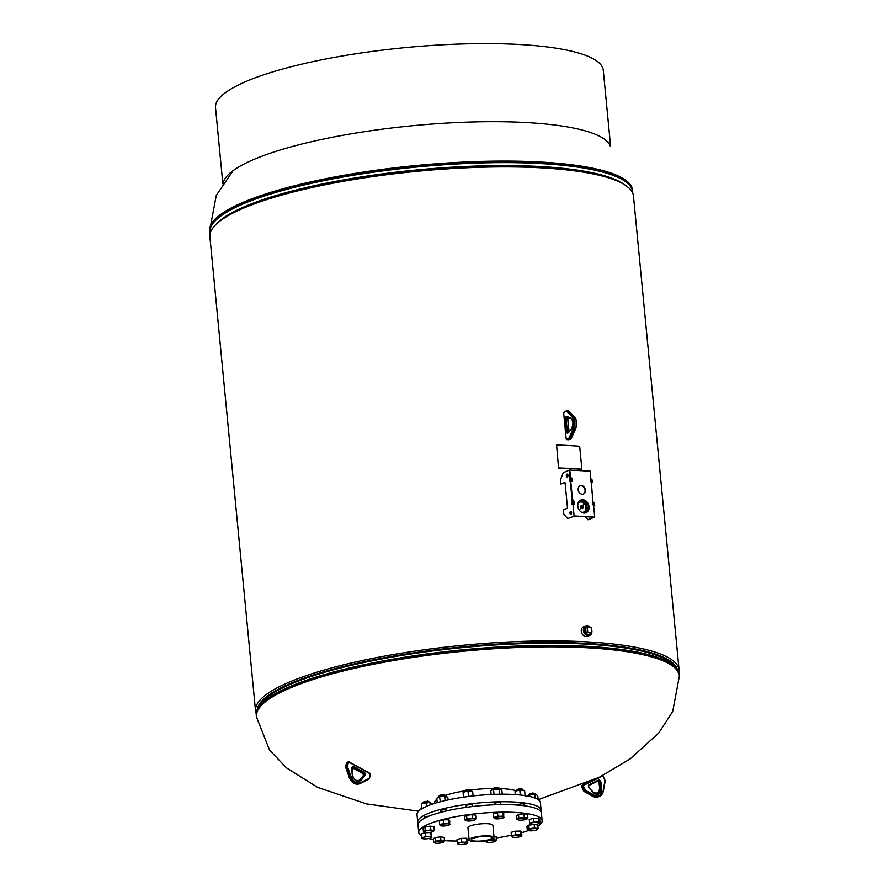 <?xml version="1.0" encoding="UTF-8"?>
<svg xmlns="http://www.w3.org/2000/svg" width="889" height="889" viewBox="0 0 889 889"><rect width="100%" height="100%" fill="white"/><g stroke="black" fill="none" stroke-linecap="round" stroke-linejoin="round"><path stroke-width="1.33" d="M216.06 224.395L217.372 223.128A211.293 45.072 -5.5 0 1 247.698 205.748A211.293 45.072 -5.5 0 1 454.468 167.521A211.293 45.072 -5.5 0 1 623.511 184.023L625.034 185.012A212.76 45.383 174.5 0 0 454.812 168.388A212.76 45.383 174.5 0 0 246.597 206.881A212.76 45.383 174.5 0 0 216.06 224.395A212.76 45.383 174.5 0 0 209.893 236.852L255.532 710.867A212.76 45.383 -5.5 0 1 462.969 645.292A212.76 45.383 -5.5 0 1 679.107 670.073A212.76 45.383 -5.5 0 1 678.929 673.095M679.107 670.073L633.468 196.058A212.76 45.383 174.5 0 0 625.034 185.012M256.288 713.8A212.76 45.383 -5.5 0 1 255.532 710.867M258.288 707.855A210.549 44.906 -5.5 0 1 463.136 646.97A210.549 44.906 -5.5 0 1 675.829 667.65M677.485 669.906A211.293 45.072 174.5 0 0 463.113 646.814A211.293 45.072 174.5 0 0 257.099 710.389M516.387 790.877A43.317 9.246 174.5 0 0 502.007 788.643A43.317 9.246 174.5 0 0 499.107 788.521M493.251 788.454A43.317 9.246 174.5 0 0 470.548 790.043M464.803 790.877A43.317 9.246 174.5 0 0 445.045 795.488M436.888 799.311A43.317 9.246 174.5 0 0 434.643 802.067L434.343 803.478M586.273 627.089A3.878 3.089 67.8 0 0 586.062 627.178A3.878 3.089 67.8 0 0 584.673 631.601A3.878 3.089 67.8 0 0 588.518 634.468A3.878 3.089 67.8 0 0 588.985 634.357A3.878 3.089 67.8 0 0 589.207 634.268M590.618 627.712A5.167 4.112 67.8 0 0 586.462 625.723A5.167 4.112 67.8 0 0 585.684 625.934L583.617 626.778A5.167 4.112 67.8 0 0 581.595 632.646A5.167 4.112 67.8 0 0 586.751 636.557A5.167 4.112 67.8 0 0 587.518 636.346L589.585 635.502A5.167 4.112 67.8 0 0 591.363 628.968M585.684 625.934A5.167 4.112 67.8 0 0 583.662 631.801A5.167 4.112 67.8 0 0 588.818 635.713A5.167 4.112 67.8 0 0 589.585 635.502M490.106 839.238A10.335 2.2 174.5 0 0 491.884 837.76A10.335 2.2 174.5 0 0 484.483 836.382A10.335 2.2 174.5 0 0 473.104 838.305A10.335 2.2 174.5 0 0 471.314 839.738A10.335 2.2 174.5 0 0 478.626 841.161A10.335 2.2 174.5 0 0 490.106 839.238M471.281 838.205A12.546 2.678 174.5 0 0 469.114 839.972A12.546 2.678 174.5 0 0 478.049 841.672A12.546 2.678 174.5 0 0 491.928 839.338A12.546 2.678 174.5 0 0 494.084 837.571A12.546 2.678 174.5 0 0 485.161 835.871A12.546 2.678 174.5 0 0 471.281 838.205M494.084 837.571L492.917 825.37A12.546 2.678 174.5 0 0 483.983 823.67A12.546 2.678 174.5 0 0 470.103 826.014A12.546 2.678 174.5 0 0 467.947 827.781L469.114 839.972M581.217 506.852A1.211 0.967 67.8 0 0 583.217 506.963A1.211 0.967 67.8 0 0 581.217 506.852M581.462 512.22A5.345 4.256 67.8 0 0 583.706 512.086A5.345 4.256 67.8 0 0 586.084 507.363A5.345 4.256 67.8 0 0 579.661 502.174A5.345 4.256 67.8 0 0 577.961 503.641M583.617 512.108A5.345 4.256 67.8 0 0 585.929 507.43A5.345 4.256 67.8 0 0 579.584 502.207M584.618 513.075A6.645 5.29 67.8 0 0 587.151 507.43A6.645 5.29 67.8 0 0 579.628 500.829M581.762 505.785L581.128 506.041A1.211 0.967 67.8 0 0 582.051 508.286L582.673 508.03M582.706 505.985L583.962 504.163L582.451 505.819M583.884 504.185L582.417 505.808M581.584 505.863A1.356 1.078 67.8 0 0 580.684 507.775L580.373 508.719L581.139 508.275A1.356 1.078 67.8 0 0 582.495 508.097M581.106 508.33A1.356 1.078 67.8 0 0 582.073 508.43M581.039 505.919A1.356 1.078 67.8 0 0 580.617 507.808L580.739 508.864M589.374 627.645A3.878 3.089 67.8 0 0 586.373 627.045A3.878 3.089 67.8 0 0 584.651 630.457A3.878 3.089 67.8 0 0 589.307 634.224A3.878 3.089 67.8 0 0 590.752 632.779M586.095 632.857L591.685 632.39L591.241 627.745L587.307 627.523L587.751 632.179L586.095 632.857L585.651 628.201L587.307 627.523M587.751 632.179L591.685 632.39M536.834 808.779A3.323 0.711 174.5 0 0 536.856 808.668A3.323 0.711 174.5 0 0 535.456 808.234M524.066 804.678A3.323 0.711 174.5 0 0 524.466 804.278A3.323 0.711 174.5 0 0 522.11 803.834A3.323 0.711 174.5 0 0 518.431 804.456A3.323 0.711 174.5 0 0 517.865 804.923A3.323 0.711 174.5 0 0 518.031 805.112M500.529 803.367A3.323 0.711 174.5 0 0 500.896 802.989A3.323 0.711 174.5 0 0 498.54 802.545A3.323 0.711 174.5 0 0 494.862 803.167A3.323 0.711 174.5 0 0 494.284 803.634A3.323 0.711 174.5 0 0 494.651 803.912M472.137 805.501A3.323 0.711 174.5 0 0 472.459 805.156A3.323 0.711 174.5 0 0 470.092 804.701A3.323 0.711 174.5 0 0 466.425 805.323A3.323 0.711 174.5 0 0 465.847 805.79A3.323 0.711 174.5 0 0 466.258 806.079M446.489 810.501A3.323 0.711 174.5 0 0 446.778 810.179A3.323 0.711 174.5 0 0 444.411 809.723A3.323 0.711 174.5 0 0 440.733 810.346A3.323 0.711 174.5 0 0 440.166 810.812A3.323 0.711 174.5 0 0 440.622 811.112M428.665 816.269A3.323 0.711 174.5 0 0 424.686 816.891A3.323 0.711 174.5 0 0 424.109 817.358A3.323 0.711 174.5 0 0 424.598 817.669M418.241 823.514A61.974 13.224 -5.5 0 1 417.73 822.114A61.974 13.224 -5.5 0 1 428.431 813.379A61.974 13.224 -5.5 0 1 496.995 801.834A61.974 13.224 -5.5 0 1 541.112 810.235A61.974 13.224 -5.5 0 1 540.89 811.701M417.73 822.114L417.008 814.58A61.974 13.224 -5.5 0 1 427.698 805.856A61.974 13.224 -5.5 0 1 496.262 794.299A61.974 13.224 -5.5 0 1 540.39 802.7L541.112 810.235M537.878 826.137A61.974 13.224 174.5 0 0 542.112 820.636L541.39 813.102A61.974 13.224 174.5 0 0 497.262 804.701A61.974 13.224 174.5 0 0 428.698 816.258A61.974 13.224 174.5 0 0 418.008 824.981L418.741 832.515A61.974 13.224 174.5 0 0 421.375 835.849M542.112 820.636A61.974 13.224 174.5 0 0 497.996 812.235A61.974 13.224 174.5 0 0 429.431 823.792A61.974 13.224 174.5 0 0 418.741 832.515M428.609 838.549A61.974 13.224 174.5 0 0 433.399 839.494M444.489 840.672A61.974 13.224 174.5 0 0 457.224 841.016M467.625 840.738A61.974 13.224 174.5 0 0 469.636 840.638M496.229 837.96A61.974 13.224 174.5 0 0 511.397 835.216M521.587 832.693A61.974 13.224 174.5 0 0 528.355 830.537A4.801 1.022 -5.5 0 1 528.233 829.804L527.288 830.026L529.122 830.726A4.801 1.022 -5.5 0 1 528.355 830.537L528.133 830.448M457.424 843.105L457.979 844.061A4.801 1.022 174.5 0 1 459.557 842.939L457.424 843.105L457.079 839.505L461.258 838.349L461.602 841.95L459.557 842.939A4.801 1.022 -5.5 0 1 464.247 842.316L461.602 841.95M466.814 841.861L464.247 842.316A4.801 1.022 -5.5 0 1 467.37 842.816L466.469 838.26L467.492 839.327L467.37 842.816A4.801 1.022 -5.5 0 1 467.125 843.394A4.801 1.022 -5.5 0 1 465.792 843.928A4.801 1.022 -5.5 0 1 461.102 844.55A4.801 1.022 -5.5 0 1 458.291 844.25A4.801 1.022 -5.5 0 1 457.979 844.061M461.258 838.349L466.469 838.26M467.281 843.283L467.836 842.928M223.117 183.412A194.78 41.55 -5.5 0 1 329.241 137.884A194.78 41.55 -5.5 0 1 526.077 122.538A194.78 41.55 -5.5 0 1 610.287 146.129M610.621 146.463L603.287 70.298A194.78 41.55 174.5 0 0 518.565 44.45A194.78 41.55 174.5 0 0 316.984 60.774A194.78 41.55 174.5 0 0 215.516 107.636L222.85 183.801M435.499 841.161L435.154 837.56L433.332 838.849L433.688 842.45L435.521 843.15A4.801 1.022 -5.5 0 1 434.754 842.961A4.801 1.022 -5.5 0 1 434.632 842.227L433.688 842.45L435.521 843.15A4.801 1.022 -5.5 0 0 440.033 843.072A4.801 1.022 -5.5 0 0 443.6 842.105L443.6 842.105A4.801 1.022 -5.5 0 0 443.644 842.072L444.522 841.016L440.922 840.449L435.499 841.161L434.632 842.227A4.801 1.022 174.5 0 1 438.255 841.216A4.801 1.022 -5.5 0 1 442.755 841.15A4.801 1.022 -5.5 0 1 443.644 842.072L442.7 842.305M435.154 837.56L440.577 836.849L440.922 840.449M440.577 836.849L444.167 837.416L444.522 841.016M421.742 807.845L421.064 808.479A2.956 0.633 174.5 0 0 421.008 808.623L421.064 809.201M421.775 808.112A2.956 0.633 174.5 0 0 421.064 808.479M421.53 837.438L422.086 838.394A4.801 1.022 -5.5 0 1 423.653 837.271L421.53 837.438L421.186 833.838L425.364 832.682L425.709 836.282L423.653 837.271A4.801 1.022 174.5 0 1 428.354 836.649L425.709 836.282M430.909 836.193L428.354 836.649A4.801 1.022 -5.5 0 1 431.465 837.149L430.565 832.593L431.587 833.66L431.465 837.149A4.801 1.022 -5.5 0 1 431.232 837.727A4.801 1.022 -5.5 0 1 429.887 838.26A4.801 1.022 -5.5 0 1 425.198 838.883A4.801 1.022 -5.5 0 1 422.397 838.571A4.801 1.022 -5.5 0 1 422.086 838.394M425.364 832.682L430.565 832.593M431.376 837.616L431.943 837.26M429.076 802.611L428.987 801.756A2.956 0.633 174.5 0 0 428.909 801.634L427.909 801.089L423.175 802.178A2.956 0.633 174.5 0 0 423.12 802.323L423.197 803.178M428.909 801.634A2.956 0.633 174.5 0 0 428.276 801.422A2.956 0.633 174.5 0 0 425.309 801.5A2.956 0.633 174.5 0 0 423.175 802.178M425.253 830.482L423.431 831.76L425.275 832.46A4.801 1.022 -5.5 0 1 424.509 832.271A4.801 1.022 -5.5 0 1 424.375 831.537A4.801 1.022 -5.5 0 1 427.998 830.537L425.253 830.482L424.898 826.881L430.32 826.159L430.665 829.759L427.998 830.537A4.801 1.022 174.5 0 1 432.51 830.459L430.665 829.759M432.443 831.615L433.399 831.382A4.801 1.022 -5.5 0 1 433.343 831.426A4.801 1.022 -5.5 0 1 429.776 832.393A4.801 1.022 -5.5 0 1 425.275 832.46L423.431 831.76L423.086 828.159L424.898 826.881M434.265 830.326L432.51 830.459A4.801 1.022 -5.5 0 1 433.399 831.382L434.265 830.326L433.921 826.726L430.32 826.159M444.5 794.755L439.199 795.644A2.956 0.633 174.5 0 0 439.144 795.788A2.956 0.633 174.5 0 0 439.199 795.888M444.989 795.333A2.956 0.633 174.5 0 0 445.022 795.222A2.956 0.633 174.5 0 0 444.967 795.122A2.956 0.633 174.5 0 0 444.933 795.088A2.956 0.633 174.5 0 0 442.022 794.877A2.956 0.633 174.5 0 0 439.199 795.644M443.844 823.436L439.666 824.592L440.222 825.548A4.801 1.022 -5.5 0 1 441.8 824.436A4.801 1.022 -5.5 0 1 446.489 823.814L443.844 823.436L443.5 819.836L448.701 819.747L449.056 823.347L446.489 823.814A4.801 1.022 174.5 0 1 449.601 824.303L449.056 823.347M439.666 824.592L439.322 820.991L443.5 819.836M448.701 819.747L449.734 820.825L449.601 824.303A4.801 1.022 -5.5 0 1 449.367 824.881A4.801 1.022 -5.5 0 1 448.034 825.414A4.801 1.022 -5.5 0 1 443.344 826.037A4.801 1.022 -5.5 0 1 440.533 825.737A4.801 1.022 -5.5 0 1 440.222 825.548M449.523 824.77L450.078 824.425M470.748 791.054L470.67 790.21A2.956 0.633 174.5 0 0 470.581 790.077L465.191 790.254M470.581 790.077A2.956 0.633 174.5 0 0 467.87 789.843A2.956 0.633 174.5 0 0 464.958 790.532A2.956 0.633 174.5 0 0 464.847 790.621A2.956 0.633 174.5 0 0 464.791 790.766L464.869 791.621M472.337 818.202L466.925 818.925L465.103 820.214L466.947 820.914A4.801 1.022 -5.5 0 1 466.18 820.714A4.801 1.022 -5.5 0 1 466.047 819.98A4.801 1.022 -5.5 0 1 469.67 818.98A4.801 1.022 -5.5 0 1 474.181 818.902L472.337 818.202L471.992 814.602L475.593 815.169L475.937 818.769L474.181 818.902A4.801 1.022 174.5 0 1 475.07 819.836L475.937 818.769M474.115 820.058L475.07 819.836A4.801 1.022 -5.5 0 1 475.015 819.869A4.801 1.022 -5.5 0 1 471.448 820.836A4.801 1.022 -5.5 0 1 466.947 820.914L465.103 820.214L464.758 816.613L466.569 815.324L471.992 814.602M466.569 815.324L466.925 818.925M499.14 788.91L499.062 788.054A2.956 0.633 174.5 0 0 498.973 787.921L494.451 787.654L493.239 788.476A2.956 0.633 174.5 0 0 493.184 788.621L493.262 789.465M498.973 787.921A2.956 0.633 174.5 0 0 494.206 788.032A2.956 0.633 174.5 0 0 493.239 788.476M503.096 816.18L497.884 816.269L493.706 817.424L494.262 818.38A4.801 1.022 -5.5 0 1 495.84 817.258A4.801 1.022 -5.5 0 1 500.529 816.635A4.801 1.022 -5.5 0 1 503.641 817.135L502.741 812.579L503.774 813.646L503.641 817.135A4.801 1.022 174.5 0 1 503.407 817.713L504.119 817.247M493.706 817.424L493.362 813.824L497.54 812.668L502.741 812.579M497.54 812.668L497.884 816.269M503.407 817.713A4.801 1.022 174.5 0 1 502.074 818.247A4.801 1.022 -5.5 0 1 497.384 818.869A4.801 1.022 -5.5 0 1 494.573 818.569A4.801 1.022 -5.5 0 1 494.262 818.38M522.676 790.188L522.588 789.332A2.956 0.633 174.5 0 0 522.51 789.21L519.143 788.71L516.776 789.754A2.956 0.633 174.5 0 0 516.72 789.899L516.798 790.754M522.51 789.21A2.956 0.633 174.5 0 0 519.109 789.054A2.956 0.633 174.5 0 0 516.776 789.754M527.866 817.902L524.266 817.335L518.854 818.058L517.031 819.347L518.865 820.047A4.801 1.022 -5.5 0 1 518.109 819.847A4.801 1.022 -5.5 0 1 517.976 819.113A4.801 1.022 -5.5 0 1 521.599 818.113A4.801 1.022 -5.5 0 1 526.099 818.036A4.801 1.022 -5.5 0 1 526.999 818.969L527.866 817.902L527.521 814.302L523.921 813.735L524.266 817.335M526.044 819.191L526.999 818.969A4.801 1.022 174.5 0 1 526.944 819.002L526.944 819.002A4.801 1.022 174.5 0 1 523.377 819.969A4.801 1.022 -5.5 0 1 518.865 820.047L517.031 819.347L516.687 815.746L518.498 814.457L518.854 818.058M518.498 814.457L523.921 813.735M535.045 794.577L534.956 793.721A2.956 0.633 174.5 0 0 534.878 793.588L532.8 792.988L529.144 794.144A2.956 0.633 174.5 0 0 529.088 794.288L529.166 795.144M534.878 793.588A2.956 0.633 174.5 0 0 532.989 793.321A2.956 0.633 174.5 0 0 529.144 794.144M529.611 823.092L529.266 819.491L533.433 818.336L538.645 818.247L539.667 819.314L540.023 822.925L538.99 821.847L533.789 821.936L529.611 823.092L530.166 824.047A4.801 1.022 -5.5 0 1 531.733 822.936A4.801 1.022 -5.5 0 1 536.434 822.314A4.801 1.022 -5.5 0 1 539.545 822.803A4.801 1.022 -5.5 0 1 539.312 823.381A4.801 1.022 -5.5 0 1 537.967 823.914A4.801 1.022 174.5 0 1 533.278 824.536A4.801 1.022 -5.5 0 1 530.466 824.236A4.801 1.022 -5.5 0 1 530.166 824.047M538.645 818.247L538.99 821.847M539.456 823.27L540.023 822.925M533.433 818.336L533.789 821.936M536.3 829.881L538.112 828.592L534.522 828.026L529.099 828.748L528.233 829.804A4.801 1.022 -5.5 0 1 531.855 828.804A4.801 1.022 -5.5 0 1 536.356 828.726A4.801 1.022 -5.5 0 1 537.245 829.648A4.801 1.022 -5.5 0 1 537.2 829.693A4.801 1.022 -5.5 0 1 533.633 830.659A4.801 1.022 174.5 0 1 529.122 830.726L527.288 830.026L526.933 826.426L528.755 825.136L529.099 828.748M534.522 824.481L537.767 824.992L538.112 828.592M534.178 824.503L534.522 828.026M528.755 825.136L533.3 824.536M511.464 835.938L511.119 832.337L515.298 831.171L520.498 831.093L521.532 832.16L521.876 835.76L520.854 834.693L515.642 834.782L511.464 835.938L512.02 836.882A4.801 1.022 -5.5 0 1 513.598 835.771A4.801 1.022 -5.5 0 1 518.287 835.149A4.801 1.022 -5.5 0 1 521.41 835.638A4.801 1.022 -5.5 0 1 521.165 836.227A4.801 1.022 -5.5 0 1 519.832 836.76A4.801 1.022 -5.5 0 1 515.142 837.382A4.801 1.022 174.5 0 1 512.331 837.071L512.22 837.027M521.321 836.116L521.876 835.76M515.298 831.171L515.642 834.782M520.498 831.093L520.854 834.693M492.784 838.938L492.85 839.583L490.172 840.349L487.428 840.294L485.616 841.583L487.45 842.283L485.55 840.961M493.951 836.205L496.095 836.549L496.44 840.149L492.85 839.583M494.628 841.439L496.44 840.149M486.683 842.094A4.801 1.022 174.5 0 1 486.561 841.361A4.801 1.022 -5.5 0 1 490.172 840.349A4.801 1.022 -5.5 0 1 494.684 840.283A4.801 1.022 -5.5 0 1 495.573 841.205A4.801 1.022 -5.5 0 1 495.529 841.238A4.801 1.022 -5.5 0 1 491.961 842.205A4.801 1.022 -5.5 0 1 487.45 842.283A4.801 1.022 174.5 0 1 486.683 842.094L486.461 842.005M419.43 810.212A4.801 1.022 -5.5 0 1 419.486 810.168A4.801 1.022 -5.5 0 1 419.964 809.868A4.801 1.022 -5.5 0 1 420.275 809.746M419.964 809.868L418.641 811.09L420.23 809.768M421.464 804.023A4.801 1.022 -5.5 0 1 421.597 803.856A4.801 1.022 -5.5 0 1 423.82 803.034A4.801 1.022 -5.5 0 1 428.587 802.589A4.801 1.022 -5.5 0 1 430.776 802.978L430.998 803.111M430.987 803.256L428.587 802.589L426.253 803.089L426.564 806.323M431.165 804.545L431.032 803.234M421.919 808.657L421.486 804.123L423.82 803.034L426.253 803.089M421.442 804.134L421.831 808.712M437.577 797.366A4.801 1.022 -5.5 0 1 437.621 797.322A4.801 1.022 -5.5 0 1 438.099 797.033A4.801 1.022 -5.5 0 1 442.222 796.133A4.801 1.022 -5.5 0 1 446.367 796.266A4.801 1.022 -5.5 0 1 446.8 796.444A4.801 1.022 -5.5 0 1 446.845 796.466M448.067 799.922L447.812 797.222L445.033 796.455L445.433 800.511M440.422 801.745L439.522 796.966L442.222 796.133L445.033 796.455M439.522 796.966L436.788 798.244L438.099 797.033M437.199 802.623L436.788 798.244M463.136 792.477A4.801 1.022 -5.5 0 1 463.269 792.31A4.801 1.022 -5.5 0 1 465.492 791.477A4.801 1.022 -5.5 0 1 470.259 791.032A4.801 1.022 -5.5 0 1 472.448 791.421L472.67 791.554M472.659 791.699L473.115 795.933M468.925 796.422L467.925 791.532L470.259 791.032L472.704 791.688M467.925 791.532L465.492 791.477L463.113 792.588L463.502 797.166M463.602 797.155L463.113 792.588M468.37 796.188L467.792 796.577M491.617 790.199A4.801 1.022 -5.5 0 1 491.661 790.154A4.801 1.022 -5.5 0 1 492.139 789.854A4.801 1.022 -5.5 0 1 496.262 788.965A4.801 1.022 -5.5 0 1 500.407 789.099A4.801 1.022 -5.5 0 1 500.84 789.265A4.801 1.022 -5.5 0 1 500.885 789.299M502.252 794.199L501.852 790.054L500.84 789.265M499.829 794.221L499.073 789.288L500.407 789.099M499.073 789.288L492.139 789.854L490.817 791.077L492.139 789.854M494.006 794.366L493.562 789.788M499.529 793.944L498.885 794.233M491.15 794.488L490.817 791.077M515.198 791.443L515.042 791.577A4.801 1.022 -5.5 0 1 515.198 791.443A4.801 1.022 -5.5 0 1 517.409 790.61A4.801 1.022 -5.5 0 1 522.187 790.165A4.801 1.022 -5.5 0 1 524.377 790.554L524.599 790.688M515.264 794.588L515.042 791.721L517.409 790.61L522.187 790.165L524.588 790.832M525.143 796.644L524.632 790.821M520.276 795.01L519.854 790.665M515.364 794.588L515.087 791.699M527.51 795.866A4.801 1.022 -5.5 0 1 527.566 795.822A4.801 1.022 -5.5 0 1 528.033 795.533A4.801 1.022 -5.5 0 1 532.167 794.633A4.801 1.022 -5.5 0 1 536.311 794.766A4.801 1.022 -5.5 0 1 536.745 794.933A4.801 1.022 -5.5 0 1 536.789 794.966M538.123 799.6L537.745 795.722L536.311 794.766L532.167 794.633L528.033 795.533L526.721 796.744L528.033 795.533M535.289 798.144L534.978 794.955M529.555 796.444L529.466 795.466M590.429 479.793L591.374 479.704L591.463 482.349L590.663 481.193M592.641 502.752L593.585 502.663L593.674 505.319L592.874 504.152M592.896 502.641L591.429 482.949L592.496 482.427L591.996 479.838M590.685 479.682L590.296 471.181L569.66 470.048L571.56 480.905L571.06 481.394L570.627 480.093M591.274 479.493L591.985 479.738L592.207 482.038L591.096 482.494M594.041 502.474L593.441 502.441L594.196 502.696L593.874 505.474M585.14 516.765L588.318 519.709L594.719 517.098L593.641 505.908L594.708 505.397L594.208 502.796M587.707 519.676L594.308 517.265L574.083 515.964L594.719 517.098M587.051 509.508L586.918 502.541M570.516 481.516L569.616 481.182L569.393 478.882L570.138 478.638L571.005 480.116M572.727 504.474L571.827 504.141L571.605 501.841L572.349 501.596L573.216 503.074M585.484 490.117A4.423 3.523 67.8 0 0 580.161 485.816A4.423 3.523 67.8 0 0 578.194 489.717A4.423 3.523 67.8 0 0 583.506 494.017A4.423 3.523 67.8 0 0 585.484 490.117M583.295 494.084A4.423 3.523 67.8 0 0 585.062 490.284A4.423 3.523 67.8 0 0 579.961 485.905M589.063 506.73A6.845 5.445 67.8 0 0 580.839 500.074A6.845 5.445 67.8 0 0 577.794 506.108A6.845 5.445 67.8 0 0 586.018 512.753A6.845 5.445 67.8 0 0 589.063 506.73M585.807 512.831A6.845 5.445 67.8 0 0 588.651 506.897A6.845 5.445 67.8 0 0 580.639 500.163M570.382 481.982L572.127 500.174L573.249 500.04L573.549 501.574L573.638 504.219L572.838 503.052M572.838 500.207L572.961 501.507M570.06 478.638L569.249 470.214L569.916 477.215L571.038 477.082M570.627 477.249L570.749 478.549M591.041 481.216L590.274 478.138L590.974 478.171M593.252 504.174L592.485 501.096L593.185 501.129M564.982 482.683L560.903 484.061L560.492 479.749L563.248 472.659L569.66 470.048M570.794 481.816L572.538 500.007L573.249 500.04M573.005 504.774L574.083 515.964M570.105 481.682L569.204 481.349L569.46 478.671M591.441 482.849L592.018 482.816M593.652 505.808L594.23 505.774M572.316 504.641L571.416 504.307L571.671 501.629M558.792 467.947A214.016 45.65 -5.5 0 1 581.884 469.214L579.672 446.256A214.016 45.65 -5.5 0 0 556.581 444.989L558.57 468.047A213.593 45.561 -5.5 0 1 581.628 469.303L581.884 469.214M556.581 444.989L558.57 468.047M571.005 514.231A1.478 0.833 93.1 0 1 570.549 512.831A1.478 0.833 93.1 0 1 571.149 511.486M570.905 514.275A1.478 0.833 93.1 0 1 570.694 514.32A1.478 0.833 93.1 0 1 569.938 512.986A1.478 0.833 93.1 0 1 570.638 511.408A1.478 0.833 93.1 0 1 570.849 511.375A1.478 0.833 93.1 0 1 571.605 512.697A1.478 0.833 93.1 0 1 570.905 514.275M567.404 476.926A1.478 0.833 93.1 0 1 566.949 475.526A1.478 0.833 93.1 0 1 567.56 474.181M567.315 476.971A1.478 0.833 93.1 0 1 567.093 477.004A1.478 0.833 93.1 0 1 566.337 475.682A1.478 0.833 93.1 0 1 567.038 474.104A1.478 0.833 93.1 0 1 567.26 474.059A1.478 0.833 93.1 0 1 568.015 475.382A1.478 0.833 93.1 0 1 567.315 476.971M572.272 501.596L570.338 481.594M572.86 501.552L572.738 500.207M570.66 478.593L570.527 477.249M571.238 478.393L571.949 478.638L571.627 481.416M573.449 501.352L574.161 501.607L574.383 503.896L573.272 504.363L573.916 504.385M567.671 518.587L574.272 516.176L567.671 518.587L563.815 514.186L563.393 509.886L567.115 508.364L567.46 507.486L565.115 483.083L564.626 482.538L560.903 484.061M572.527 501.685L573.361 501.352M570.316 478.727L571.805 478.415M418.575 811.179L366.535 803.912L317.595 787.365L286.414 767.829L269.534 750.06L256.376 716.701A212.482 45.328 -5.5 0 1 367.068 665.572A212.482 45.328 -5.5 0 1 586.973 647.77A212.482 45.328 -5.5 0 1 679.396 675.973L672.695 711.544L658.693 733.058L630.19 758.895L599.297 777.264L538.212 799.667M258.321 707.788A210.537 44.906 -5.5 0 1 375.858 659.516A210.537 44.906 -5.5 0 1 585.429 643.547A210.537 44.906 -5.5 0 1 675.796 667.595M585.584 644.103A210.715 44.939 -5.5 0 1 674.818 666.328L676.651 668.706A212.315 45.283 -5.5 0 0 586.729 646.314A212.315 45.283 -5.5 0 0 257.688 709.044L259.032 706.366A210.715 44.939 -5.5 0 1 585.584 644.103M256.376 716.701L256.288 715.801A212.482 45.328 -5.5 0 1 366.979 664.683A212.482 45.328 -5.5 0 1 586.884 646.87A212.482 45.328 -5.5 0 1 679.307 675.073L676.651 668.706M209.604 230.951L209.693 231.851A212.482 45.328 174.5 0 1 320.384 180.723A212.482 45.328 174.5 0 1 540.279 162.92A212.482 45.328 174.5 0 1 632.712 191.124L632.624 190.224A212.482 45.328 174.5 0 0 540.201 162.02A212.482 45.328 174.5 0 0 320.296 179.822A212.482 45.328 174.5 0 0 209.604 230.951L216.271 195.436L233.107 170.644M624.978 184.968A210.715 44.939 174.5 0 0 539.59 166.499A210.715 44.939 174.5 0 0 216.105 224.339M632.635 192.946A212.315 45.283 174.5 0 0 540.245 163.554A212.315 45.283 174.5 0 0 318.051 181.867A212.315 45.283 174.5 0 0 210.115 233.629M565.949 411.496L564.104 412.252L563.693 413.307L566.104 438.421L566.693 439.088L568.538 438.333A2.356 1.334 -86.9 0 0 569.36 437.377L573.105 428.742A8.268 4.678 -86.9 0 0 571.949 416.774L566.893 411.718A2.356 1.334 -86.9 0 0 565.949 411.496L566.382 410.951A2.956 1.667 93.1 0 1 566.815 410.874A2.956 1.667 93.1 0 1 567.56 411.229L569.016 411.307A2.956 1.667 -86.9 0 0 568.271 410.951L574.072 416.363A8.857 5.012 -86.9 0 1 575.305 429.187L573.85 429.098L570.116 437.744L571.571 437.821L575.583 429.076L571.571 437.821A2.956 1.667 -86.9 0 1 570.538 439.01L570.916 438.766M563.704 413.452L564.371 411.729L566.071 411.074M566.693 439.088L568.682 439.766L570.538 439.01L567.226 439.688A1.478 0.833 93.1 0 1 567.015 439.722A1.478 0.833 93.1 0 1 566.349 439.01M568.249 439.744A1.478 0.833 -86.9 0 0 568.471 439.799A1.478 0.833 -86.9 0 0 568.682 439.766L568.993 439.644M569.36 437.377L570.116 437.744A2.956 1.667 93.1 0 1 569.071 438.933L568.538 438.333M566.893 411.718L567.56 411.229L572.616 416.285L574.305 416.463C576.917 419.852 577.339 424.064 575.583 429.076L575.527 428.876A8.268 4.678 93.1 0 0 575.283 418.119M571.949 416.774L572.616 416.285A8.857 5.012 93.1 0 1 573.85 429.098L573.105 428.742M568.171 432.965L567.671 433.165A1.7 0.956 93.1 0 1 566.56 431.898L565.315 418.986A1.7 0.956 93.1 0 1 566.115 416.952L566.604 416.741A1.7 0.956 93.1 0 1 566.993 416.73L570.271 417.708A6.401 3.623 93.1 0 1 573.016 422.553A6.401 3.623 93.1 0 1 571.371 429.198L568.527 432.676A1.7 0.956 93.1 0 1 568.171 432.965L568.504 432.421M568.282 417.597L567.749 419.119L568.971 431.821M567.96 417.719A1.7 0.956 -86.9 0 0 567.738 418.975M575.394 429.176L570.705 438.977L567.015 439.722L566.104 438.421M570.505 418.263L567.304 417.319A1.111 0.622 -86.9 0 0 567.149 417.341L567.46 417.363M566.604 416.741L566.649 417.552L568.204 417.586M566.115 416.952L566.649 417.552A1.111 0.622 -86.9 0 0 566.137 418.875L567.593 418.952A1.111 0.622 93.1 0 1 568.115 417.63L568.26 417.608M565.315 418.986L566.137 418.875L567.382 431.787L568.838 431.876L567.849 419.03L569.071 431.698M566.56 431.898L567.382 431.787A1.111 0.622 -86.9 0 0 567.938 432.643L568.293 432.543M570.271 417.708L566.993 416.73M571.371 429.198L571.405 428.842C573.627 424.153 573.361 420.641 570.582 418.308L570.682 418.319M568.527 432.676L571.683 428.742M567.671 433.165L568.827 432.232M566.126 438.566L563.693 413.307M568.271 410.951L566.215 410.974L564.104 412.252M569.349 411.651L574.405 416.741M585.884 783.465L582.217 785.265A1.478 1.178 67.8 0 0 581.784 787.132L583.162 790.121L584.151 789.721L582.773 786.721A1.478 1.178 -112.2 0 1 583.217 784.865L587.351 782.831M583.151 790.099L583.162 790.121A2.956 2.345 67.8 0 0 584.518 791.643L585.518 791.243A2.956 2.345 -112.2 0 1 584.151 789.721L584.906 789.376A2.356 1.878 67.8 0 0 585.995 790.599L594.308 795.244A8.268 6.579 67.8 0 0 603.109 790.921L604.864 781.331A2.356 1.878 67.8 0 0 604.642 779.686L603.264 776.686A0.889 0.7 67.8 0 0 602.253 776.197L583.784 785.265A0.889 0.7 67.8 0 0 583.528 786.376L584.906 789.376M583.784 785.265L582.217 785.265L581.662 787.165L583.528 786.376M602.342 775.73A1.478 1.178 -112.2 0 1 603.353 776.619L603.264 776.686M603.364 776.642L604.642 779.686M604.742 779.631A2.956 2.345 -112.2 0 1 605.042 781.431M604.864 781.331L603.298 791.043M603.109 790.921L603.253 791.266A8.857 7.045 -112.2 0 1 599.408 796.411A8.857 7.045 -112.2 0 1 593.83 795.888L585.518 791.243L585.995 790.599M581.873 787.054L584.384 791.654L592.841 796.3L594.308 795.244M592.63 796.177L592.841 796.3A8.857 7.045 67.8 0 0 598.419 796.811L603.353 791.166L605.109 781.564L603.464 776.575L601.742 775.775M589.051 784.754L598.553 780.086A1.7 1.356 -112.2 0 1 600.475 781.031L600.842 781.831A1.7 1.356 -112.2 0 1 601.02 782.476L601.664 788.254A6.401 5.101 -112.2 0 1 599.075 793.888A6.401 5.101 -112.2 0 1 593.219 792.399L589.285 788.243A1.7 1.356 -112.2 0 1 588.918 787.687L588.551 786.887A1.7 1.356 -112.2 0 1 589.051 784.754L588.985 785.42A1.111 0.878 67.8 0 0 588.64 786.821L588.64 786.821M597.786 781.087A1.111 0.878 -112.2 0 1 598.73 781.775L599.097 782.587A1.111 0.878 -112.2 0 1 599.208 782.998L600.208 782.598A1.111 0.878 67.8 0 0 600.086 782.176L599.719 781.375A1.111 0.878 67.8 0 0 598.486 780.753L588.996 785.409M599.086 782.564L600.842 781.831M599.23 783.142L599.853 788.776L600.842 788.376L600.208 782.598L601.02 782.476M593.296 792.266A5.812 4.623 67.8 0 0 598.264 793.588A5.812 4.623 67.8 0 0 600.842 788.376L601.664 788.254M599.864 788.921L599.853 788.776A5.812 4.623 -112.2 0 1 597.764 793.755M589.374 788.11L593.219 792.399M598.719 781.753L600.475 781.031M589.285 788.243L593.319 792.132L598.264 793.588M588.551 786.887L588.963 785.42L598.508 780.742M598.553 780.086L598.475 780.753M582.206 785.276L585.873 783.476M598.419 796.811L592.696 796.3L584.306 791.521M593.352 505.441L593.952 505.474M593.674 505.319L594.274 505.352M593.808 504.963L594.419 504.996M593.585 502.663L594.196 502.696M591.141 482.483L591.741 482.516M591.463 482.349L592.063 482.383M591.596 482.005L592.207 482.038M591.374 479.704L591.985 479.738M573.638 504.219L574.238 504.252M573.772 503.863L574.383 503.896M573.549 501.574L574.161 501.607M571.427 481.26L572.027 481.293M571.56 480.905L572.172 480.938M571.338 478.604L571.949 478.638M369.368 777.586L370.18 774.719A0.889 0.7 67.8 0 0 369.702 773.563L349.277 762.362A0.889 0.7 67.8 0 0 348.366 762.751L347.555 765.629A2.356 1.878 67.8 0 0 347.643 767.263L351.277 777.153A8.268 6.579 67.8 0 0 361.001 782.487L368.502 778.697A2.356 1.878 67.8 0 0 369.368 777.586L369.502 777.975A2.956 2.345 -112.2 0 1 368.457 779.353L360.956 783.142A8.857 7.045 -112.2 0 1 360.512 783.342A8.857 7.045 -112.2 0 1 350.499 777.442L349.51 777.853A8.857 7.045 67.8 0 0 359.523 783.754C355.089 784.887 351.722 782.942 349.399 777.897L345.877 767.952L346.866 767.551A2.956 2.345 -112.2 0 1 346.754 765.507L345.765 765.907A2.956 2.345 67.8 0 0 345.877 767.952L345.71 766.151M349.31 762.095L369.657 773.174L370.424 775.008L369.568 777.753M369.735 773.33A1.478 1.178 -112.2 0 1 370.369 774.852M347.555 765.629L346.754 765.507L347.566 762.629L346.577 763.04L345.665 766.007L346.51 763.262M348.366 762.751L347.566 762.629A1.478 1.178 -112.2 0 1 349.099 761.984L349.277 762.362M347.188 762.306A1.478 1.178 67.8 0 0 346.577 763.04L349.233 761.984L369.702 773.563M351.277 777.153L350.499 777.442L346.866 767.551L347.643 767.263M351.811 768.218L352.022 767.451A1.7 1.356 -112.2 0 1 353.778 766.707L364.279 772.463A1.7 1.356 -112.2 0 1 365.212 774.675L364.99 775.452A1.7 1.356 -112.2 0 1 364.723 775.964L361.556 779.731A6.401 5.101 -112.2 0 1 355.922 780.598A6.401 5.101 -112.2 0 1 352.222 774.619L351.744 768.852A1.7 1.356 -112.2 0 1 351.811 768.218L351.944 768.607A1.111 0.878 67.8 0 0 351.9 768.874M351.744 768.852L352.366 774.641M352.222 774.619L352.377 774.786A5.812 4.623 67.8 0 0 359.367 780.531A5.812 4.623 67.8 0 0 360.856 779.431L359.856 779.842A5.812 4.623 -112.2 0 1 358.856 780.686M361.556 779.731L360.856 779.431L364.023 775.664L359.745 779.975M363.201 775.73A1.111 0.878 -112.2 0 1 363.023 776.064L364.19 775.33L364.412 774.552L363.201 775.73M364.723 775.964L364.023 775.664A1.111 0.878 67.8 0 0 364.19 775.33L364.99 775.452M362.812 773.519A1.111 0.878 -112.2 0 1 363.423 774.964L362.679 773.519L363.812 773.108L353.311 767.351L352.311 767.763L362.812 773.519M365.212 774.675L364.412 774.552A1.111 0.878 67.8 0 0 363.812 773.108L364.279 772.463M352.266 767.729A1.111 0.878 -112.2 0 1 352.311 767.763L352.011 768.374M353.778 766.707L353.311 767.351A1.111 0.878 67.8 0 0 352.244 767.64M352.022 767.451L352.611 767.296M362.912 776.208L358.367 780.931M363.123 775.93L363.357 775.186M362.601 773.397L352.244 767.796M361.001 782.487L360.934 783.153L368.435 779.364L369.613 777.886L370.18 774.719M368.435 779.364L368.502 778.697M360.934 783.153L359.523 783.754M349.621 777.831L345.877 767.974M256.288 715.801L257.688 709.044M679.396 675.973L679.307 675.073M209.693 231.851L210.071 233.818M632.712 191.124L632.712 193.124M467.125 843.394L467.692 843.028M597.275 793.999L599.753 788.865L598.986 782.62L597.519 781.142M431.232 837.727L431.798 837.36M424.531 816.958L424.642 818.113M439.144 795.788L439.222 796.644M440.555 810.424L440.733 812.324M445.022 795.222L445.1 796.077M446.434 809.912L446.522 810.89M449.367 824.881L449.934 824.514M472.081 804.867L472.237 806.545M466.203 805.423L466.381 807.301M500.474 802.7L500.651 804.634M494.595 803.289L494.74 804.789M523.999 803.978L524.177 805.756M539.312 823.381L539.879 823.014M521.165 836.227L521.732 835.86M593.307 505.452L593.908 505.485M591.229 479.482L591.841 479.515M573.405 501.34L574.005 501.374M359.367 780.531C355.822 781.187 353.522 779.253 352.477 774.708L352.255 767.74"/></g></svg>

